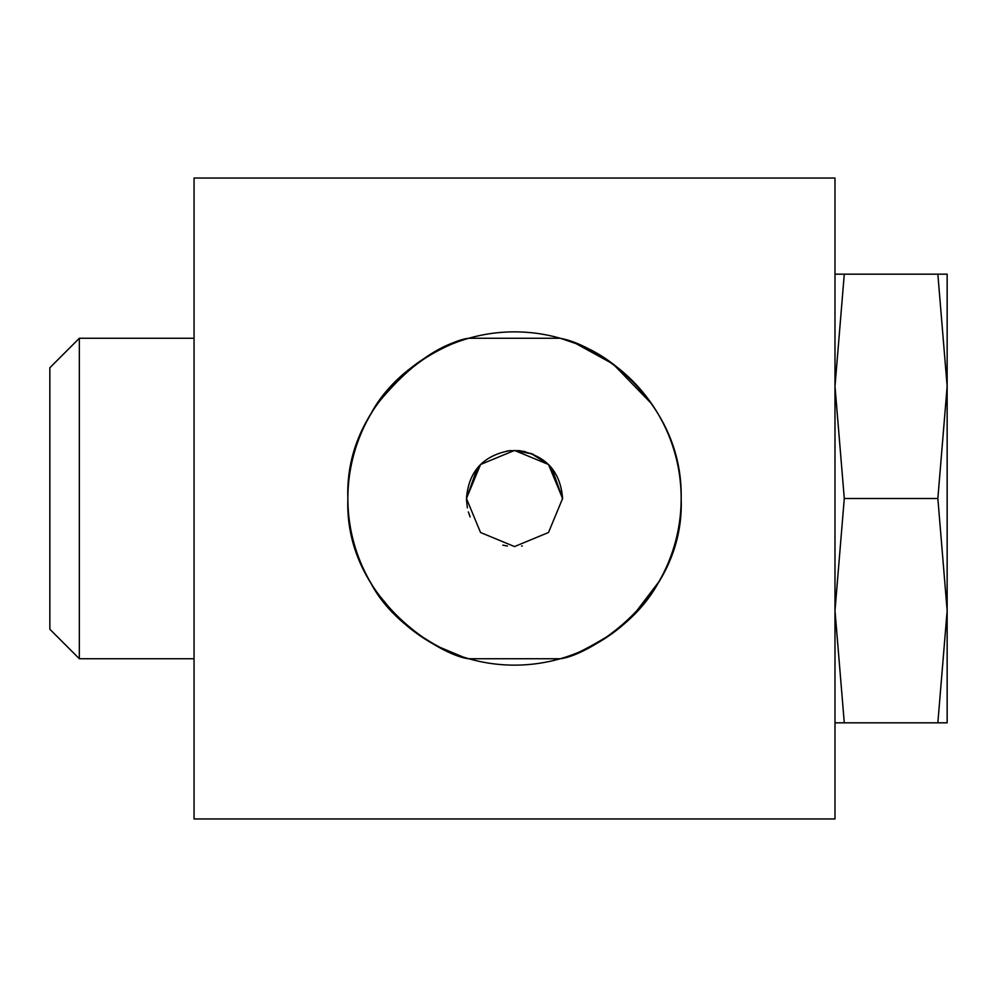 <?xml version="1.0" encoding="UTF-8"?>
<svg xmlns="http://www.w3.org/2000/svg" width="997" height="997" viewBox="0 0 997 997"><rect width="100%" height="100%" fill="white"/><g stroke="black" fill="none" stroke-linecap="round" stroke-linejoin="round"><path stroke-width="1.5" d="M517.817 450.544L525.257 451.641M530.691 453.236L548.437 464.44M506.862 451.043L511.1 450.557M522.278 545.945L521.618 546.044M507.436 546.044L502.849 545.135M470.148 516.969L468.366 511.91M467.369 507.847L466.471 499.709M533.021 454.134L514.527 450.432L548.512 464.502L562.595 498.5L548.512 532.498L514.527 546.568L480.542 532.498L466.459 498.5L480.542 464.502L514.527 450.432M562.595 498.861L551.802 468.166L562.595 498.5C560.464 471.631 546.094 455.704 519.499 450.694L509.554 450.694C482.959 455.704 468.59 471.631 466.459 498.5L477.239 468.166L466.459 498.5M519.487 450.694L509.554 450.694M416.584 633.319L437.047 646.031M437.783 646.417L462.994 656.973M563.293 657.846C576.702 654.443 593.103 646.268 612.47 633.319C587.183 649.01 569.798 657.484 560.289 658.73L468.752 658.73C454.707 656.313 394.762 630.578 370.199 581.824C394.762 630.578 454.707 656.313 468.752 658.73C441.933 656.2 344.115 599.259 347.878 498.562C344.09 397.641 442.032 340.775 468.752 338.27C457.05 340.226 402.514 362.721 377.589 403.548C402.514 362.721 457.05 340.226 468.752 338.27L560.289 338.27L575.892 343.566C603.497 353.075 629.182 373.788 652.96 405.742M370.211 415.176C394.849 366.335 454.744 340.675 468.752 338.27C454.744 340.675 394.849 366.335 370.211 415.176L370.211 415.176M651.477 593.439L632.908 615.772M561.286 658.444C582.809 653.259 633.967 628.434 658.843 581.824L658.843 581.824C633.967 628.434 582.809 653.259 561.286 658.444C573.674 655.839 590.797 647.414 612.669 633.17M377.439 593.252L396.133 615.772M561.074 338.494C595.807 344.488 683.157 400.47 681.163 498.5C685.001 599.259 586.996 656.25 560.289 658.73M560.289 338.27L575.892 343.566L563.654 339.267M465.661 339.179C437.396 345.136 408.035 366.597 377.589 403.548M633.083 615.598L658.843 581.824M575.917 343.579L612.395 363.618M613.491 364.428L651.664 403.847M937.853 722.825L947.15 722.825L947.15 274.175L937.853 274.175L947.15 386.338L937.853 498.5L947.15 610.663L937.853 722.825L844.285 722.825L834.988 610.663L844.285 498.5L834.988 386.338L844.285 274.175L834.988 274.175M947.15 610.663L937.853 498.5L844.285 498.5M947.15 386.338L937.853 274.175L844.285 274.175M834.988 722.825L844.285 722.825M79.336 338.27L49.85 367.756L49.85 629.244L79.336 658.73L79.336 338.27L194.054 338.27M194.054 818.961L834.988 818.961L834.988 178.039L194.054 178.039L194.054 818.961M347.878 498.5A166.636 166.636 0 0 0 514.527 665.136A166.636 166.636 0 0 0 681.163 498.5A166.636 166.636 0 0 0 514.527 331.864A166.636 166.636 0 0 0 347.878 498.5M79.336 658.73L194.054 658.73"/></g></svg>
